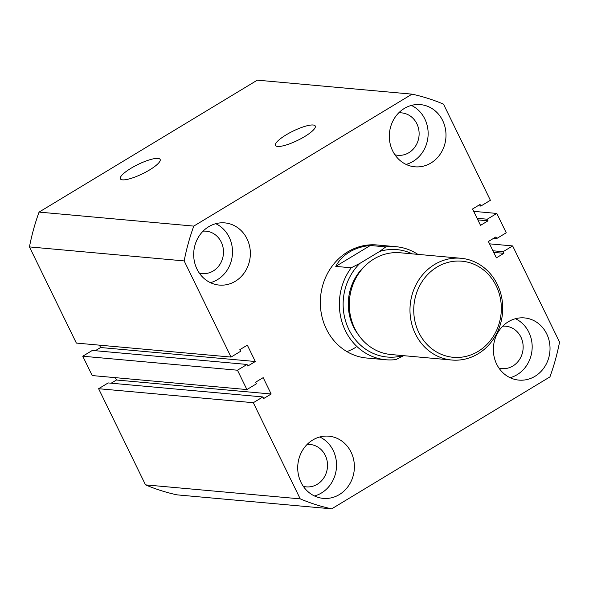 <?xml version="1.0" encoding="UTF-8"?>
<svg xmlns="http://www.w3.org/2000/svg" width="589" height="589" viewBox="0 0 589 589"><rect width="100%" height="100%" fill="white"/><g stroke="black" fill="none" stroke-linecap="round" stroke-linejoin="round"><path stroke-width="0.88" d="M130.972 168.285A22.124 5.168 -26 0 0 120.384 178.857A22.124 5.168 -26 0 0 149.532 169.963A22.124 5.168 -26 0 0 160.156 159.457A22.124 5.168 -26 0 0 130.972 168.285M286.092 134.888A22.124 5.168 -26 0 0 275.497 145.461A22.124 5.168 -26 0 0 304.653 136.567A22.124 5.168 -26 0 0 315.277 126.061A22.124 5.168 -26 0 0 286.092 134.888M404.349 108.435A31.217 28.316 95.2 0 0 389.852 142.28A31.217 28.316 95.2 0 0 414.84 166.805A31.217 28.316 95.2 0 0 430.964 162.998A31.217 28.316 95.2 0 0 445.461 129.146A31.217 28.316 95.2 0 0 420.465 104.621A31.217 28.316 95.2 0 0 404.349 108.435M406.064 164.397A31.217 28.316 95.2 0 0 413.11 161.379A31.217 28.316 95.2 0 0 428.129 132.503A31.217 28.316 95.2 0 0 411.402 105.416M508.381 321.734A31.217 28.316 95.2 0 0 493.884 355.587A31.217 28.316 95.2 0 0 518.872 380.104A31.217 28.316 95.2 0 0 534.996 376.297A31.217 28.316 95.2 0 0 549.493 342.445A31.217 28.316 95.2 0 0 524.505 317.92A31.217 28.316 95.2 0 0 508.381 321.734M510.096 377.696A31.217 28.316 95.2 0 0 517.142 374.685A31.217 28.316 95.2 0 0 532.161 345.802A31.217 28.316 95.2 0 0 515.434 318.715M208.712 226.706A31.217 28.316 95.2 0 0 194.215 260.559A31.217 28.316 95.2 0 0 219.204 285.076A31.217 28.316 95.2 0 0 235.328 281.27A31.217 28.316 95.2 0 0 249.824 247.417A31.217 28.316 95.2 0 0 224.829 222.892A31.217 28.316 95.2 0 0 208.712 226.706M210.428 282.668A31.217 28.316 95.2 0 0 217.474 279.65A31.217 28.316 95.2 0 0 232.493 250.774A31.217 28.316 95.2 0 0 215.765 223.687M312.744 440.005A31.217 28.316 95.2 0 0 298.248 473.858A31.217 28.316 95.2 0 0 323.236 498.375A31.217 28.316 95.2 0 0 339.36 494.569A31.217 28.316 95.2 0 0 353.856 460.716A31.217 28.316 95.2 0 0 328.868 436.191A31.217 28.316 95.2 0 0 312.744 440.005M314.46 495.975A31.217 28.316 95.2 0 0 321.506 492.956A31.217 28.316 95.2 0 0 336.525 464.073A31.217 28.316 95.2 0 0 319.798 436.986M498.949 368.066A21.285 19.304 95.2 0 0 501.916 368.596A21.285 19.304 95.2 0 0 512.909 365.997A21.285 19.304 95.2 0 0 522.796 342.916A21.285 19.304 95.2 0 0 505.76 326.203A21.285 19.304 95.2 0 0 502.734 326.188M394.917 154.767A21.285 19.304 95.2 0 0 397.884 155.297A21.285 19.304 95.2 0 0 408.876 152.698A21.285 19.304 95.2 0 0 418.764 129.617A21.285 19.304 95.2 0 0 401.72 112.897A21.285 19.304 95.2 0 0 398.701 112.889M199.281 273.038A21.285 19.304 95.2 0 0 202.248 273.568A21.285 19.304 95.2 0 0 213.24 270.969A21.285 19.304 95.2 0 0 223.128 247.888A21.285 19.304 95.2 0 0 206.084 231.175A21.285 19.304 95.2 0 0 203.065 231.16M303.313 486.337A21.285 19.304 95.2 0 0 306.28 486.867A21.285 19.304 95.2 0 0 317.272 484.276A21.285 19.304 95.2 0 0 327.16 461.194A21.285 19.304 95.2 0 0 310.123 444.474A21.285 19.304 95.2 0 0 307.097 444.459M370.334 245.488L385.802 246.887A56.758 51.486 -84.8 0 1 396.007 246.695L376.967 244.972A56.758 51.486 95.2 0 0 347.657 251.893A56.758 51.486 95.2 0 0 321.299 313.444A56.758 51.486 95.2 0 0 366.741 358.031L385.78 359.754A56.758 51.486 -84.8 0 1 343.225 325.68A56.758 51.486 -84.8 0 1 351.228 267.789L335.759 266.39C338.911 260.463 343.475 255.692 349.446 252.055C355.439 248.455 362.404 246.261 370.334 245.488L335.759 266.39M346.921 351.611A56.758 51.486 95.2 0 0 355.587 347.444M489.54 243.839L512.651 245.93L559.55 342.091A211.436 191.778 95.2 0 1 549.935 376.901L331.681 508.844L176.972 494.848A211.436 191.778 95.2 0 1 145.512 484.872L98.613 388.711L108.162 382.931L262.871 396.934L263.658 398.547L271.161 394.004L116.46 380.008L115.311 377.652M512.651 245.93L503.094 251.702L492.927 250.781M503.094 251.702L503.882 253.314L493.715 252.394M503.882 253.314L496.372 257.857L488.391 241.483L495.894 236.947L496.682 238.56L493.678 238.287M496.682 238.56L506.238 232.78L496.799 213.439L473.689 211.348M412.028 94.152L193.774 226.102L39.065 212.099L257.319 80.156L412.028 94.152A211.436 191.778 95.2 0 1 443.488 104.128L490.387 200.289L480.838 206.069L480.05 204.457L472.54 208.992L480.528 225.366L488.031 220.823L487.25 219.211L477.075 218.291M487.25 219.211L496.799 213.439M488.031 220.823L477.863 219.903M480.838 206.069L477.834 205.797M39.065 212.099A211.436 191.778 95.2 0 0 29.45 246.909L76.349 343.07L231.057 357.074L240.614 351.294L239.826 349.682L247.336 345.147L255.317 361.513L100.609 347.517L95.322 350.713M193.774 226.102A211.436 191.778 95.2 0 0 184.158 260.912L29.45 246.909M184.158 260.912L231.057 357.074M99.46 345.161L100.609 347.517M255.317 361.513L247.807 366.049L247.027 364.444L92.318 350.44L82.762 356.22L92.201 375.561L246.909 389.565L237.47 370.216L82.762 356.22M247.027 364.444L237.47 370.216M271.161 394.004L263.18 377.637L255.67 382.173L256.458 383.785L246.909 389.565M111.166 383.203L116.46 380.008M262.871 396.934L253.314 402.707L98.613 388.711M253.314 402.707L300.221 498.868L145.512 484.872M300.221 498.868A211.436 191.778 95.2 0 0 331.681 508.844M478.099 351.419A48.246 43.763 95.2 0 0 496.21 285.871A48.246 43.763 95.2 0 0 436.972 267.089A48.246 43.763 95.2 0 0 418.867 332.63A48.246 43.763 95.2 0 0 478.099 351.419M434.572 264.505A51.088 46.34 -84.8 0 1 460.951 258.269A51.088 46.34 -84.8 0 1 501.85 298.395A51.088 46.34 -84.8 0 1 478.121 353.79A51.088 46.34 -84.8 0 1 451.741 360.026A51.088 46.34 -84.8 0 1 410.85 319.893A51.088 46.34 -84.8 0 1 434.572 264.505M460.951 258.269L400.255 252.777A51.088 46.34 95.2 0 0 373.882 259.013A51.088 46.34 95.2 0 0 350.153 314.401A51.088 46.34 95.2 0 0 391.052 354.534L451.741 360.026M396.007 246.695A56.758 51.486 -84.8 0 1 417.851 254.367M412.285 253.866A53.923 48.909 95.2 0 0 379.559 251.488L359.857 263.401A53.923 48.909 95.2 0 0 348.497 328.691A53.923 48.909 95.2 0 0 403.075 355.616M358.539 334.972A48.246 43.763 -84.8 0 1 364.76 266.184M385.802 246.887L379.559 251.488M403.664 355.675L395.985 359.555A56.758 51.486 -84.8 0 1 385.78 359.754M359.857 263.401L351.228 267.789"/></g></svg>
